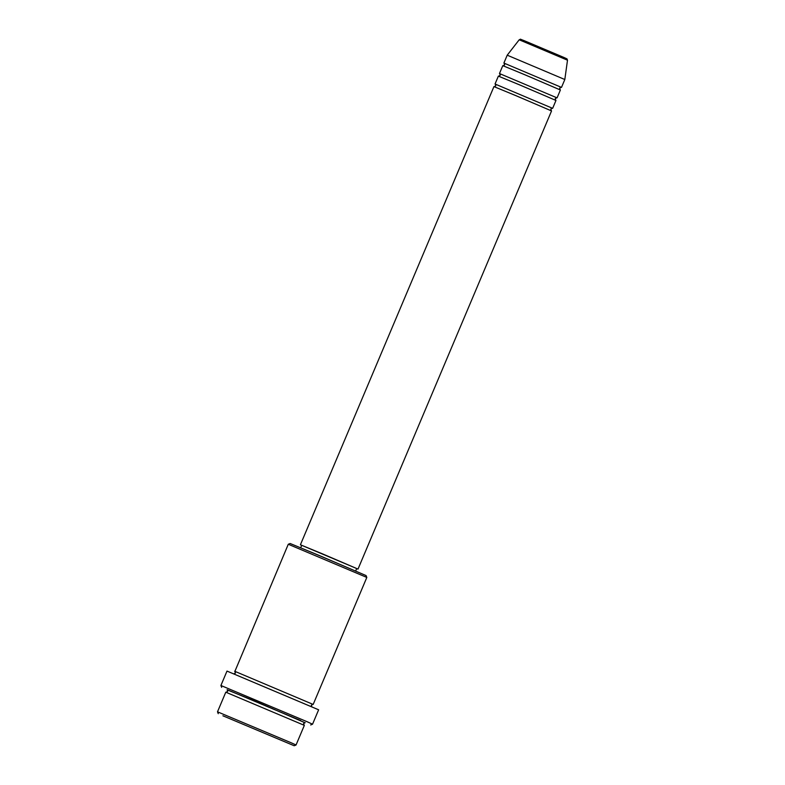 <?xml version="1.0" encoding="UTF-8"?>
<svg xmlns="http://www.w3.org/2000/svg" width="785" height="785" viewBox="0 0 785 785"><rect width="100%" height="100%" fill="white"/><g stroke="black" fill="none" stroke-linecap="round" stroke-linejoin="round"><path stroke-width="0.59" stroke-dasharray="3.92 2.94" d="M493.942 86.605L551.541 110.93M495.276 84.113L552.404 108.242M498.367 76.125L555.966 100.46M499.702 73.643L556.82 97.772M502.792 65.655L560.392 89.99M504.127 63.163L561.246 87.292M296.043 744.994L217.504 711.818M366.065 575.572L290.146 543.505M288.281 544.26L366.821 577.436M227.454 689.976L304.766 722.632M312.548 724.192L220.909 685.491M225.795 692.184L304.345 725.36M234.892 671.381L312.911 704.331M301.695 545.369L356.675 568.595M301.725 545.31L356.704 568.536M303.981 549.461L355.595 571.156L303.981 549.461M226.993 671.087L318.632 709.797M507.218 55.185L564.817 79.52M563.846 57.423L523.673 40.634M519.199 39.79L567.496 60.2M300.645 720.552L227.159 689.701M311.508 706.588L234.254 673.952M551.315 110.803L494.197 86.674M552.444 108.251L495.247 84.093M555.741 100.333L498.622 76.204M556.869 97.782L499.662 73.613M560.166 89.863L503.038 65.734M561.285 87.302L504.088 63.143M304.089 725.212L226.08 692.262M305.218 722.671L227.12 689.681M234.852 671.352L312.96 704.341"/><path stroke-width="1.18" d="M356.675 568.595L358.009 569.086L551.541 110.93L515.666 95.544L493.942 86.605L300.41 544.761L301.695 545.369M552.404 108.242L495.276 84.113M552.65 108.31L555.966 100.46L520.092 85.074L498.367 76.125L495.05 83.985M556.82 97.772L499.702 73.643M557.075 97.84L560.392 89.99L524.508 74.604L502.792 65.655L499.476 73.515M561.246 87.292L504.127 63.163M222.901 715.792L294.189 745.75L222.901 715.792M296.043 744.994L304.345 725.36L225.795 692.184L217.504 711.818L291.245 742.806L296.043 744.994L294.189 745.75M288.281 544.26L290.146 543.505L318.906 555.348L366.065 575.572L366.821 577.436L288.281 544.26L234.892 671.381M304.766 722.632L255.086 701.113L227.454 689.976M312.548 724.192L318.632 709.797L226.993 671.087L220.909 685.491L306.945 721.65L312.548 724.192L310.683 724.957M312.911 704.331L234.646 671.234M358.009 569.086L300.41 544.761M355.674 570.97L356.704 568.536L322.458 553.847L301.725 545.31L300.694 547.744M567.496 60.2L519.199 39.79C521.731 39.162 518.159 38.436 523.958 40.565L563.856 57.423C569.547 60.17 566.044 57.923 567.496 60.2L564.817 79.52L507.218 55.185L503.901 63.035M227.159 689.701L300.645 720.552M523.673 40.634L563.846 57.423M494.158 86.664L495.806 85.85L495.247 84.093M498.573 76.194L500.231 75.37L499.662 73.613M502.999 65.724L504.657 64.9L504.088 63.143M226.031 692.252L227.66 691.428L227.12 689.681M233.773 673.922L235.402 673.098L234.862 671.352M366.821 577.436L313.186 704.41M564.817 79.52L561.501 87.371M519.199 39.79L507.218 55.185M311.871 706.912L311.331 705.165L312.96 704.341M305.218 722.671L303.589 723.495L304.129 725.242M221.664 687.356L220.909 685.491M218.259 713.683L217.504 711.818M561.285 87.302L559.636 88.126L560.196 89.882M556.859 97.782L555.211 98.596L555.78 100.352M552.444 108.251L550.785 109.066L551.355 110.832"/></g></svg>
